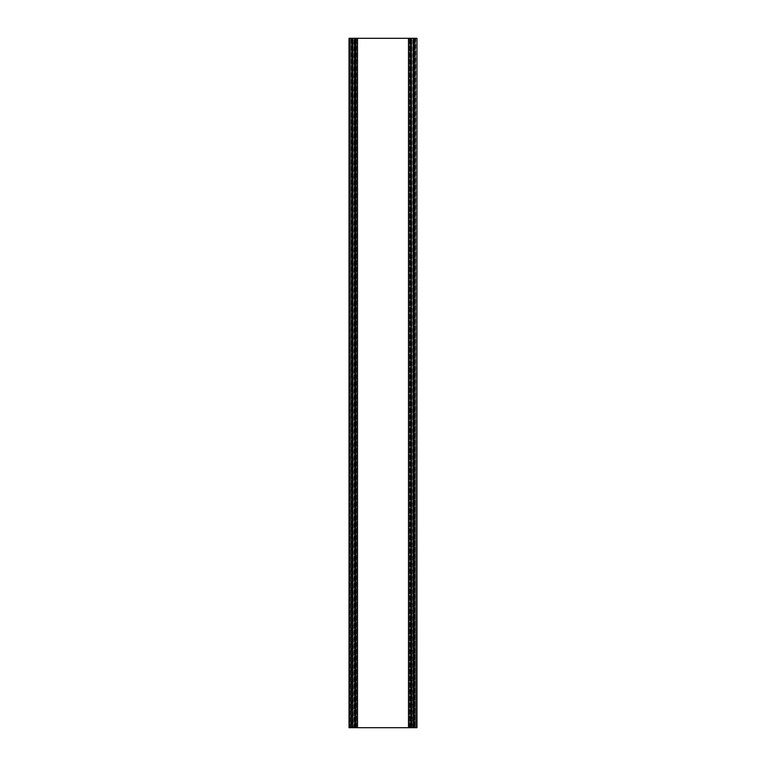 <?xml version="1.0" encoding="UTF-8"?>
<svg xmlns="http://www.w3.org/2000/svg" width="766" height="766" viewBox="0 0 766 766"><rect width="100%" height="100%" fill="white"/><g stroke="black" fill="none" stroke-linecap="round" stroke-linejoin="round"><path stroke-width="0.57" stroke-dasharray="3.83 2.87" d="M412.989 38.3L413.401 727.7L408.508 727.7L415.373 727.7L415.373 38.3L415.545 727.7L414.195 727.7L414.195 38.3L410.193 38.3L410.7 38.3L410.7 727.7L355.424 727.7L355.424 38.3L413.429 38.3L410.921 38.3L410.921 727.7L412.989 727.7L412.989 38.3L411.821 38.3L411.84 727.7L415.373 727.7L415.373 38.3L411.84 38.3L411.83 727.7L414.195 727.7L414.195 38.3L413.027 38.3L413.027 727.7L352.58 727.7L355.568 727.7L355.568 38.3L357.492 38.3L355.424 38.3L355.424 727.7L357.492 727.7L355.424 727.7L354.945 38.3L355.424 727.7M412.089 38.3L413.506 38.3L413.161 727.7L412.089 727.7L411.83 38.3L412.127 727.7M409.82 727.7L409.82 38.3L413.027 38.3M409.82 38.3L356.18 38.3L356.18 727.7M352.973 727.7L352.973 38.3L356.18 38.3M352.973 38.3L351.805 38.3L351.805 727.7L350.455 727.7L350.455 38.3L350.627 727.7L355.807 727.7L352.417 727.7L352.417 38.3L351.805 38.3L355.568 38.3M355.568 727.7L357.492 727.7L356.113 727.7L356.113 38.3L356.113 727.7L357.492 727.7L356.113 727.7L357.492 727.7L356.113 727.7L357.492 727.7L356.113 727.7L357.492 727.7L356.113 727.7L357.492 727.7L356.113 727.7L357.492 727.7L357.492 38.3L350.799 38.3L351.805 38.3L351.805 727.7L352.839 727.7L352.829 38.3L353.911 38.3L353.011 38.3L353.011 727.7L354.179 727.7L354.179 38.3L353.873 727.7L352.839 727.7L353.155 38.3L353.116 727.7L353.183 38.3L354.409 38.3L354.409 727.7L355.079 727.7L355.079 38.3L354.246 38.3L354.218 727.7L354.285 38.3L354.218 727.7L355.079 727.7L355.079 38.3L354.409 38.3M354.16 38.3L350.627 38.3L350.627 727.7L354.16 727.7L354.17 38.3L354.17 727.7L354.179 38.3L354.945 38.3M352.149 38.3L351.805 727.7L352.149 38.3M411.591 38.3L413.171 38.3L413.171 727.7L414.023 727.7L414.023 38.3L413.506 38.3L414.195 38.3L413.851 727.7L411.591 727.7L411.591 38.3L410.921 38.3L410.921 727.7L411.591 727.7M410.7 727.7L414.195 727.7L414.195 38.3L413.851 727.7L414.195 38.3L410.7 38.3M354.285 38.3L353.116 38.3M414.272 38.3L415.182 38.3L415.182 727.7L414.272 727.7L414.272 38.3L413.41 38.3L413.027 727.7M354.409 727.7L352.494 727.7L352.839 38.3L351.977 38.3L351.977 727.7L350.589 727.7L350.589 38.3L350.952 727.7M353.116 727.7L354.285 727.7M355.3 727.7L355.3 38.3L357.492 38.3L357.492 727.7L355.807 727.7L357.492 727.7L357.492 38.3L357.492 727.7L357.492 38.3L357.492 727.7L357.492 38.3L357.492 727.7L357.492 38.3L357.492 727.7L357.492 38.3L357.492 727.7L357.492 38.3L357.492 727.7L409.887 727.7L409.887 38.3L408.508 38.3L409.887 38.3L409.887 727.7L409.887 38.3L409.887 727.7L409.887 38.3L409.887 727.7L409.887 38.3L409.887 727.7L409.887 38.3L409.887 727.7L409.887 38.3L409.887 727.7L409.887 38.3L408.508 38.3L410.193 38.3L355.424 38.3M410.432 727.7L410.432 38.3M356.449 727.7L356.449 38.3L356.449 727.7M410.576 727.7L410.576 38.3L409.887 38.3L409.887 727.7L410.576 727.7L410.576 38.3L411.055 727.7L410.576 38.3M409.551 727.7L409.551 38.3L409.551 727.7M408.508 727.7L408.508 38.3L408.508 727.7L408.508 38.3L408.508 727.7L408.508 38.3L408.508 727.7L408.508 38.3L408.508 727.7L408.508 38.3L408.508 727.7L408.508 38.3L408.508 727.7L408.508 38.3L408.508 727.7L408.508 38.3L408.508 727.7L408.508 38.3L408.508 727.7L409.887 727.7L408.508 727.7M412.769 727.7L412.769 38.3M356.113 727.7L356.113 38.3L357.492 38.3L356.113 38.3L356.113 727.7L356.113 38.3M415.048 38.3L415.411 727.7L415.048 38.3L414.54 38.3L414.54 727.7L414.023 727.7M415.411 727.7L415.411 38.3M414.023 38.3L414.54 38.3L414.54 727.7L415.048 727.7M411.055 38.3L411.83 38.3L411.821 727.7L411.055 727.7M415.526 38.3L415.545 727.7L415.182 38.3M350.474 727.7L350.474 38.3M350.818 38.3L351.728 38.3L351.728 727.7L352.59 727.7L352.599 38.3L351.728 38.3M353.011 727.7L353.011 38.3M355.3 38.3L352.417 38.3M350.952 38.3L351.46 38.3L351.46 727.7L351.46 38.3L351.977 38.3M350.589 38.3L350.589 727.7M350.234 38.3L349.564 38.3L349.564 727.7L350.234 727.7L350.56 38.3M349.564 727.7L349.564 38.3M416.953 38.3L416.752 727.7L416.752 38.3M416.436 38.3L415.766 38.3L415.44 727.7M415.766 727.7L416.436 727.7M351.977 727.7L352.494 727.7L352.494 38.3M354.945 727.7L354.17 727.7M351.728 727.7L350.818 727.7M412.989 727.7L414.272 727.7M413.535 727.7L413.535 38.3M352.465 727.7L352.465 38.3M353.873 727.7L353.873 38.3M413.583 38.3L413.583 727.7M351.805 727.7L351.805 38.3M357.492 727.7L357.492 38.3M409.887 727.7L409.887 38.3M413.506 38.3L413.506 727.7M415.201 38.3L415.201 727.7L415.201 38.3M414.195 727.7L414.195 38.3M350.799 727.7L350.799 38.3L350.799 727.7M352.58 38.3L352.58 727.7M413.42 727.7L413.42 38.3M410.203 727.7L410.203 38.3L410.193 727.7M355.797 38.3L355.797 727.7L355.807 38.3M409.858 727.7L409.858 38.3M356.142 38.3L356.142 727.7M354.629 727.7L354.629 38.3M352.772 727.7L352.772 38.3M413.228 727.7L413.228 38.3M411.371 727.7L411.371 38.3M352.571 727.7L352.571 38.3M413.429 38.3L413.429 727.7M413.161 727.7L413.161 38.3M352.839 727.7L352.839 38.3"/><path stroke-width="1.15" d="M349.392 727.7L349.392 38.3L349.047 727.7L416.953 727.7L416.953 38.3L416.608 727.7M349.392 38.3L357.32 38.3L357.32 727.7M408.68 727.7L408.68 38.3L357.492 38.3L357.492 727.7L357.32 38.3M408.68 38.3L416.608 38.3M408.508 38.3L408.508 727.7M349.047 38.3L349.047 727.7M416.953 38.3L416.953 727.7"/></g></svg>
